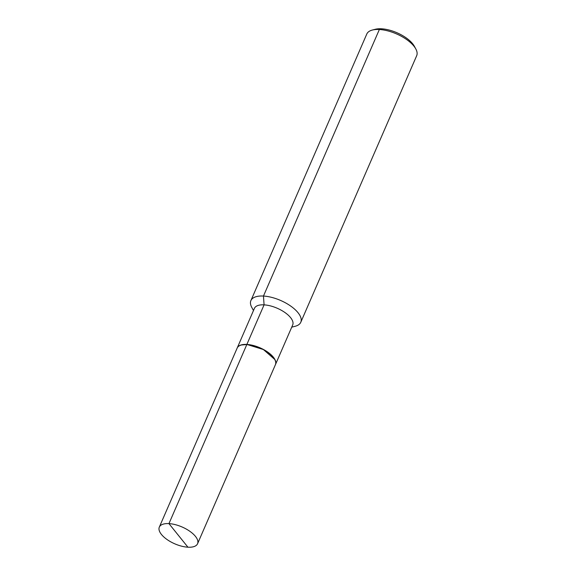 <?xml version="1.0" encoding="UTF-8"?>
<svg xmlns="http://www.w3.org/2000/svg" width="576" height="576" viewBox="0 0 576 576"><rect width="100%" height="100%" fill="white"/><g stroke="black" fill="none" stroke-linecap="round" stroke-linejoin="round"><path stroke-width="0.86" d="M274.709 359.41L263.398 349.531L246.866 344.434L264.074 304.862A20.851 9.173 23.5 0 0 254.441 308.333L237.24 347.904A20.851 9.173 23.5 0 1 246.866 344.434A20.851 9.173 23.5 0 0 237.24 347.904A20.851 9.173 23.5 0 0 237.204 347.983A20.851 9.173 23.5 0 1 237.24 347.904L254.441 308.333A20.851 9.173 23.5 0 1 264.074 304.862L263.462 296.05L379.361 29.506A27.194 11.966 23.5 0 1 415.814 48.96A27.194 11.966 23.5 0 0 379.361 29.506L381.571 28.8A24.48 10.771 23.5 0 1 414.382 46.31A24.48 10.771 23.5 0 0 381.571 28.8L379.361 29.506A27.194 11.966 23.5 0 0 372.326 30.046L375.242 29.29A24.48 10.771 23.5 0 1 381.571 28.8A24.48 10.771 23.5 0 0 375.242 29.29L372.326 30.046A27.194 11.966 23.5 0 0 366.79 34.034L250.898 300.578L366.79 34.034A27.194 11.966 23.5 0 1 372.326 30.046A27.194 11.966 23.5 0 1 379.361 29.506L263.462 296.05A27.194 11.966 -156.5 0 1 290.7 306.065A27.194 11.966 -156.5 0 1 300.78 322.272A27.194 11.966 -156.5 0 1 295.243 326.254L291.73 327.168L295.243 326.254A27.194 11.966 -156.5 0 0 300.78 322.272A27.194 11.966 -156.5 0 0 290.7 306.065A27.194 11.966 -156.5 0 0 263.462 296.05A27.194 11.966 23.5 0 0 250.898 300.578A27.194 11.966 23.5 0 0 251.755 307.346L253.483 310.536L251.755 307.346A27.194 11.966 23.5 0 1 250.898 300.578A27.194 11.966 23.5 0 1 263.462 296.05L264.074 304.862A20.851 9.173 23.5 0 1 284.962 312.538A20.851 9.173 23.5 0 1 292.687 324.965A20.851 9.173 23.5 0 0 284.962 312.538A20.851 9.173 23.5 0 0 264.074 304.862L246.866 344.434A20.851 9.173 23.5 0 1 267.754 352.109A20.851 9.173 23.5 0 1 275.479 364.536A20.851 9.173 23.5 0 1 275.45 364.608A20.851 9.173 23.5 0 0 275.479 364.536L292.687 324.965L275.479 364.536A20.851 9.173 23.5 0 0 267.754 352.109A20.851 9.173 23.5 0 0 246.866 344.434L246.953 344.534A20.671 9.094 23.5 0 1 274.709 359.41A20.671 9.094 -156.5 0 0 246.953 344.534L241.517 344.974A20.671 9.094 23.5 0 1 246.953 344.534L246.953 344.534A20.671 9.094 23.5 0 0 241.517 344.974M187.934 547.2A20.851 9.173 23.5 0 1 167.047 539.525A20.851 9.173 23.5 0 1 159.322 527.098A20.851 9.173 23.5 0 1 168.955 523.62A20.851 9.173 -156.5 0 1 189.842 531.302A20.851 9.173 -156.5 0 1 197.568 543.722A20.851 9.173 -156.5 0 1 187.934 547.2A20.851 9.173 23.5 0 1 167.047 539.525A20.851 9.173 23.5 0 1 159.322 527.098A20.851 9.173 23.5 0 1 168.955 523.62L187.934 547.2A20.851 9.173 -156.5 0 0 197.568 543.722A20.851 9.173 -156.5 0 0 189.842 531.302A20.851 9.173 -156.5 0 0 168.955 523.62L178.445 535.414M237.175 348.055A20.851 9.173 23.5 0 1 246.802 344.585A20.851 9.173 23.5 0 1 267.689 352.26A20.851 9.173 23.5 0 1 275.414 364.687A20.851 9.173 23.5 0 0 267.689 352.26A20.851 9.173 23.5 0 0 246.802 344.585L168.955 523.62L246.802 344.585A20.851 9.173 23.5 0 0 237.175 348.055L159.322 527.098L237.175 348.055M415.814 48.96A27.194 11.966 23.5 0 1 416.678 55.721A27.194 11.966 23.5 0 0 415.814 48.96L414.382 46.31L415.814 48.96M197.568 543.722L275.414 364.687L197.568 543.722M300.78 322.272L416.678 55.721L300.78 322.272"/></g></svg>
